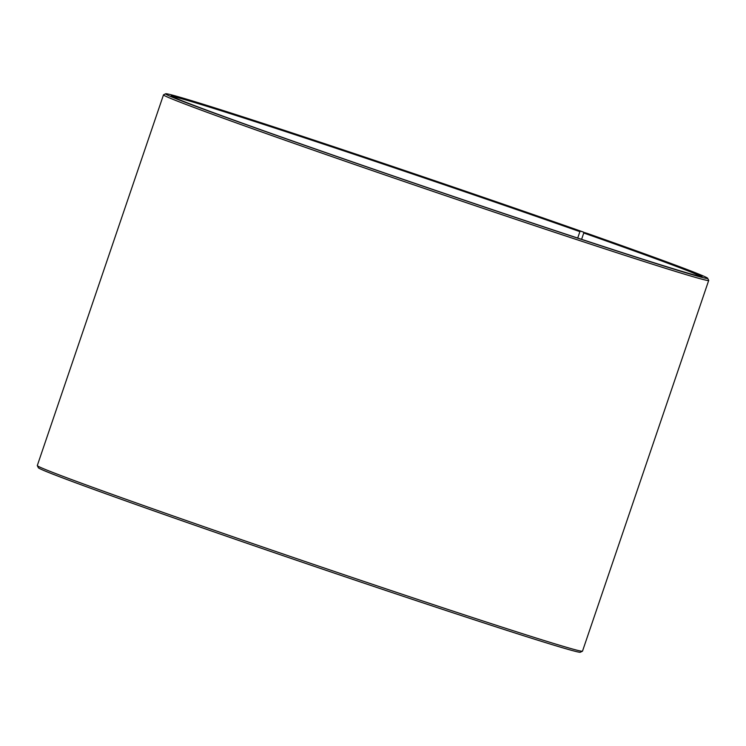 <?xml version="1.0" encoding="UTF-8"?>
<svg xmlns="http://www.w3.org/2000/svg" width="746" height="746" viewBox="0 0 746 746"><rect width="100%" height="100%" fill="white"/><g stroke="black" fill="none" stroke-linecap="round" stroke-linejoin="round"><path stroke-width="1.12" d="M583.68 233.228L583.484 232.081A286.324 4.495 -161.2 0 0 309.404 138.607A286.324 4.495 -161.2 0 0 165.64 93.772A286.324 4.495 -161.2 0 0 435.179 190.351A286.324 4.495 -161.2 0 0 707.665 278.286A286.324 4.495 -161.2 0 0 587.438 233.47L584.314 232.491L583.754 233.004L581.6 239.335M583.754 233.004A279.741 4.392 -161.2 0 1 700.848 276.468M172.149 96.476A279.741 4.392 -161.2 0 1 579.894 231.652L577.712 238.049M707.665 278.286L708.691 280.375A287.965 4.523 -161.2 0 1 708.7 280.459L582.505 651.146A287.965 4.523 -161.2 0 1 582.449 651.202L580.36 652.228A286.324 4.495 -161.2 0 1 307.921 564.163A286.324 4.495 -161.2 0 1 38.335 467.714L37.309 465.625A287.965 4.523 -161.2 0 1 37.3 465.541L163.495 94.854A287.965 4.523 -161.2 0 1 163.551 94.798L165.64 93.772M582.449 651.202A287.965 4.523 -161.2 0 1 308.443 562.633A287.965 4.523 -161.2 0 1 37.309 465.625M708.7 280.459A287.965 4.523 -161.2 0 1 434.638 191.936A287.965 4.523 -161.2 0 1 163.495 94.854M584.314 232.491A280.393 4.401 -161.2 0 1 702.014 276.514A280.393 4.401 -161.2 0 1 435.207 190.267A280.393 4.401 -161.2 0 1 171.198 95.814A280.393 4.401 -161.2 0 1 308.368 138.374A280.393 4.401 -161.2 0 1 580.444 231.129L579.894 231.652M583.484 232.081L580.444 231.129"/></g></svg>
